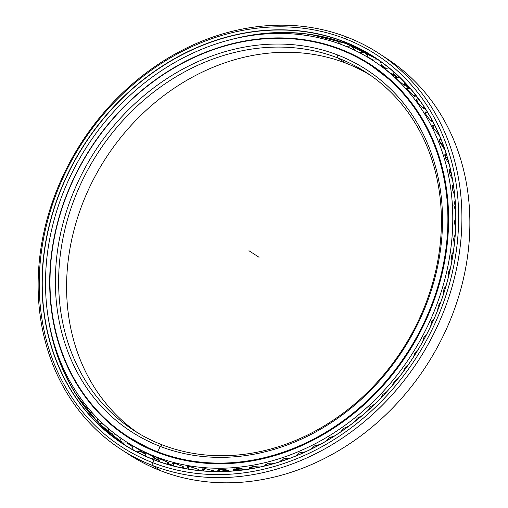 <?xml version="1.0" encoding="UTF-8"?>
<svg xmlns="http://www.w3.org/2000/svg" width="508" height="508" viewBox="0 0 508 508"><rect width="100%" height="100%" fill="white"/><g stroke="black" fill="none" stroke-linecap="round" stroke-linejoin="round"><path stroke-width="0.76" d="M380.035 71.19A221.971 188.519 -56.9 0 0 378.587 70.263A221.971 188.519 123.1 0 1 380.035 71.19M378.142 69.964A221.971 188.519 123.1 0 1 380.727 71.723A221.971 188.519 -56.9 0 0 378.142 69.964L380.028 71.19M345.738 63.119A213.392 181.235 -56.9 0 0 97.746 171.475A213.392 181.235 -56.9 0 0 137.458 432.67A213.392 181.235 123.1 0 1 97.746 171.475A213.392 181.235 123.1 0 1 345.738 63.119L337.782 57.931A213.392 181.235 -56.9 0 0 88.436 168.726A213.392 181.235 -56.9 0 0 133.439 430.136A213.392 181.235 -56.9 0 0 162.255 444.881A213.392 181.235 123.1 0 1 79.934 185.712A213.392 181.235 123.1 0 1 337.782 57.931L337.712 55.016A215.83 183.305 -56.9 0 0 76.911 184.258A215.83 183.305 -56.9 0 0 160.172 446.392L162.255 444.881L160.172 446.392A215.83 183.305 123.1 0 1 76.911 184.258A215.83 183.305 123.1 0 1 337.712 55.016A215.83 183.305 123.1 0 1 420.973 317.144A215.83 183.305 123.1 0 1 160.172 446.392A215.83 183.305 -56.9 0 0 420.973 317.144A215.83 183.305 -56.9 0 0 337.712 55.016L337.782 57.931A213.392 181.235 123.1 0 1 420.11 317.1A213.392 181.235 123.1 0 1 162.255 444.881A213.392 181.235 -56.9 0 0 411.607 334.086A213.392 181.235 -56.9 0 0 366.598 72.676A213.392 181.235 -56.9 0 0 337.782 57.931L345.738 63.119A213.392 181.235 123.1 0 1 370.535 75.33A213.392 181.235 -56.9 0 0 345.738 63.119M162.255 444.881L160.172 446.392L157.715 452.006A221.971 188.519 -56.9 0 0 425.939 319.081A221.971 188.519 -56.9 0 0 340.303 49.492L340.176 49.587A221.818 188.392 123.1 0 1 425.748 318.992A221.818 188.392 123.1 0 1 157.709 451.822A221.818 188.392 123.1 0 1 72.136 182.416A221.818 188.392 123.1 0 1 340.176 49.587L340.303 49.492A221.971 188.519 123.1 0 1 370.275 64.827A221.971 188.519 123.1 0 1 417.093 336.753A221.971 188.519 123.1 0 1 157.715 452.006L159.455 453.136L157.715 452.006A221.971 188.519 123.1 0 1 127.743 436.664A221.971 188.519 123.1 0 1 80.924 164.744A221.971 188.519 123.1 0 1 340.303 49.492A221.971 188.519 -56.9 0 0 72.079 182.416A221.971 188.519 -56.9 0 0 157.715 452.006L157.709 451.822A221.818 188.392 -56.9 0 0 425.748 318.992A221.818 188.392 -56.9 0 0 340.176 49.587A221.818 188.392 -56.9 0 0 72.136 182.416A221.818 188.392 -56.9 0 0 157.709 451.822L159.785 453.352M394.005 83.115A221.971 188.519 -56.9 0 0 372.345 66.18A221.971 188.519 123.1 0 1 394.005 83.115M154.045 451.009A221.971 188.519 123.1 0 1 129.813 438.017A221.971 188.519 -56.9 0 0 154.045 451.009M381.959 72.682A221.894 188.455 -56.9 0 0 378.066 70.009A221.894 188.455 123.1 0 1 381.959 72.682L381.927 72.942M134.404 441.014L132.124 439.496A221.971 188.519 -56.9 0 0 134.404 441.014A221.971 188.519 -56.9 0 0 134.709 441.211A221.971 188.519 123.1 0 1 134.404 441.014L134.709 441.211M134.785 441.173A221.894 188.455 123.1 0 1 134.004 440.658A221.894 188.455 -56.9 0 0 134.785 441.173M99.949 424.472A230.683 195.917 123.1 0 1 71.114 385.87A230.683 195.917 -56.9 0 0 99.949 424.472M70.466 384.696A230.683 195.917 123.1 0 1 64.205 372.072A230.683 195.917 -56.9 0 0 70.466 384.696M63.329 370.084A230.683 195.917 123.1 0 1 58.363 357.505A230.683 195.917 -56.9 0 0 63.329 370.084M57.448 354.863A230.683 195.917 123.1 0 1 53.645 342.29A230.683 195.917 -56.9 0 0 57.448 354.863M52.819 339.096A230.683 195.917 123.1 0 1 52.813 339.077A230.683 195.917 -56.9 0 0 52.819 339.096L53.785 342.506M99.714 424.237A230.543 195.802 123.1 0 1 48.768 320.993A230.543 195.802 -56.9 0 0 76.289 394.9L98.177 422.669L124.962 445.065A230.537 195.796 123.1 0 1 48.673 320.415A230.537 195.796 -56.9 0 0 124.962 445.065M250.761 35.592A230.683 195.917 123.1 0 1 257.239 34.588A230.683 195.917 -56.9 0 0 250.761 35.592M260.318 34.182A230.683 195.917 123.1 0 1 273.545 33.007A230.683 195.917 -56.9 0 0 260.318 34.182M276.104 32.88A230.683 195.917 123.1 0 1 289.82 32.798A230.683 195.917 -56.9 0 0 276.104 32.88M291.7 32.868A230.683 195.917 123.1 0 1 306.083 34.011A230.683 195.917 -56.9 0 0 291.7 32.868M306.915 34.112A230.683 195.917 123.1 0 1 347.916 44.31A230.683 195.917 -56.9 0 0 306.915 34.112M347.605 44.19A230.543 195.802 -56.9 0 0 311.315 34.576A230.543 195.802 -56.9 0 0 232.581 39.18A230.543 195.802 123.1 0 1 347.605 44.19L343.821 41.542A230.689 195.929 -56.9 0 0 65.062 179.686A230.689 195.929 -56.9 0 0 154.064 459.867L154.191 459.772A230.537 195.796 123.1 0 1 65.253 179.775A230.537 195.796 123.1 0 1 343.827 41.726A230.537 195.796 -56.9 0 0 74.435 161.423A230.537 195.796 -56.9 0 0 123.063 443.84A230.537 195.796 -56.9 0 0 154.191 459.772A230.537 195.796 -56.9 0 0 423.583 340.074A230.537 195.796 -56.9 0 0 374.955 57.652A230.537 195.796 -56.9 0 0 343.827 41.726L347.612 44.196A230.537 195.796 123.1 0 1 376.841 58.903A230.537 195.796 -56.9 0 0 347.612 44.196A230.537 195.796 -56.9 0 0 232.016 39.319A230.537 195.796 123.1 0 1 347.612 44.196M120.948 449.288A236.258 200.654 123.1 0 1 71.12 159.868A236.258 200.654 123.1 0 1 347.186 37.198A236.258 200.654 -56.9 0 0 61.709 178.676A236.258 200.654 -56.9 0 0 152.851 465.614A236.258 200.654 123.1 0 1 120.948 449.288L128.905 454.476A236.258 200.654 -56.9 0 0 160.807 470.802L152.851 465.614L152.775 462.699L152.851 465.614A236.258 200.654 -56.9 0 0 438.334 324.136A236.258 200.654 -56.9 0 0 347.186 37.198L345.11 38.71A233.813 198.577 123.1 0 1 435.312 322.682A233.813 198.577 123.1 0 1 152.775 462.699A233.813 198.577 123.1 0 1 62.573 178.727A233.813 198.577 123.1 0 1 345.11 38.71L347.186 37.198A236.258 200.654 123.1 0 1 379.089 53.524A236.258 200.654 123.1 0 1 428.917 342.944A236.258 200.654 123.1 0 1 152.851 465.614L160.807 470.802A236.258 200.654 -56.9 0 0 436.874 348.132A236.258 200.654 -56.9 0 0 387.045 58.712A236.258 200.654 -56.9 0 0 383.032 56.172A236.258 200.654 123.1 0 1 438.207 345.681A236.258 200.654 123.1 0 1 160.807 470.802A236.258 200.654 123.1 0 1 124.962 451.828M127.724 443.224A227.692 193.377 -56.9 0 0 131.794 446.094A227.692 193.377 123.1 0 1 127.724 443.224M117.24 435.546A227.692 193.377 -56.9 0 0 119.418 437.286A227.692 193.377 123.1 0 1 117.24 435.546M127.565 443.306A227.692 193.377 -56.9 0 0 131.286 445.802A227.692 193.377 123.1 0 1 127.565 443.306M115.818 434.48A227.762 193.44 -56.9 0 0 119.405 437.382A227.762 193.44 123.1 0 1 115.818 434.48M127.489 443.344A227.762 193.44 -56.9 0 0 131.794 446.221A227.762 193.44 123.1 0 1 127.489 443.344M140.138 451.269A227.762 193.44 -56.9 0 0 144.996 453.904A227.762 193.44 123.1 0 1 140.138 451.269M153.486 458.032A227.762 193.44 -56.9 0 0 158.921 460.362A227.762 193.44 123.1 0 1 153.486 458.032M167.443 463.582A227.762 193.44 -56.9 0 0 173.495 465.55A227.762 193.44 123.1 0 1 167.443 463.582M182.709 468.027A227.692 193.377 123.1 0 1 181.991 467.849L182.766 468.039M173.463 465.48A227.692 193.377 123.1 0 1 167.507 463.537L173.463 465.48A227.051 192.83 123.1 0 1 167.602 463.474A227.051 192.83 -56.9 0 0 173.457 465.474M158.902 460.286A227.692 193.377 123.1 0 1 153.556 457.987L158.902 460.286M144.983 453.822A227.692 193.377 123.1 0 1 140.214 451.231L144.983 453.822M131.794 446.132A227.692 193.377 123.1 0 1 131.286 445.802L131.794 446.132M368.471 57.398A227.762 193.44 123.1 0 1 372.834 59.842A227.762 193.44 -56.9 0 0 368.471 57.398M381.267 65.088A227.762 193.44 123.1 0 1 385.642 68.097A227.762 193.44 -56.9 0 0 381.267 65.088M393.319 73.914A227.762 193.44 123.1 0 1 397.675 77.553A227.762 193.44 -56.9 0 0 393.319 73.914M404.552 83.826A227.762 193.44 123.1 0 1 408.851 88.138A227.762 193.44 -56.9 0 0 404.552 83.826M414.896 94.761A227.762 193.44 123.1 0 1 419.087 99.797A227.762 193.44 -56.9 0 0 414.896 94.761M368.471 57.487A227.692 193.377 123.1 0 1 372.758 59.887A227.692 193.377 -56.9 0 0 368.471 57.487M381.267 65.176A227.692 193.377 123.1 0 1 385.559 68.129L381.267 65.176A227.692 193.377 123.1 0 1 381.711 65.475A227.692 193.377 -56.9 0 0 381.26 65.189M393.313 74.003A227.692 193.377 123.1 0 1 397.593 77.565L393.313 74.003M404.539 83.903A227.692 193.377 123.1 0 1 408.775 88.144L404.539 83.909M414.89 94.837A227.692 193.377 123.1 0 1 419.017 99.79L414.884 94.837A227.051 192.83 123.1 0 1 415.353 95.377A227.051 192.83 -56.9 0 0 414.884 94.85M370.605 59.017A227.692 193.377 123.1 0 1 372.504 60.039A227.692 193.377 -56.9 0 0 370.605 59.017M154.191 459.772L154.064 459.867A230.689 195.929 -56.9 0 0 432.822 321.723A230.689 195.929 -56.9 0 0 343.821 41.542L343.827 41.726A230.537 195.796 123.1 0 1 432.765 321.716A230.537 195.796 123.1 0 1 154.191 459.772L154.064 459.867A230.689 195.929 123.1 0 1 65.062 179.686A230.689 195.929 123.1 0 1 343.821 41.542A230.689 195.929 123.1 0 1 432.822 321.723A230.689 195.929 123.1 0 1 154.064 459.867L152.775 462.699A233.813 198.577 -56.9 0 0 435.312 322.682A233.813 198.577 -56.9 0 0 345.11 38.71A233.813 198.577 -56.9 0 0 62.573 178.727A233.813 198.577 -56.9 0 0 152.775 462.699L152.851 465.614L160.807 470.802M312.356 448.507A5.715 2.496 -18.2 0 1 311.696 448.208A5.715 2.496 -18.2 0 1 311.639 448.164M254.699 468.059A5.715 1.861 -0.5 0 1 250.139 467.17M244.119 469.417A5.715 1.67 3.7 0 1 234.74 468.846M228.029 470.408A5.715 1.467 7.8 0 1 219.634 469.297M439.534 141.218A5.715 1.549 -120 0 1 443.948 148.946M444.83 155.55A5.715 1.746 -115.8 0 1 448.45 161.493M448.907 163.208A5.715 1.746 -115.8 0 1 449.009 164.243M449.085 170.574A5.715 1.93 -111.6 0 1 451.345 173.653M408.603 88.163A227.051 192.83 -56.9 0 0 404.501 84.163A227.051 192.83 123.1 0 1 408.603 88.163M397.186 77.68A227.051 192.83 -56.9 0 0 393.243 74.486A227.051 192.83 123.1 0 1 397.186 77.68M384.962 68.402A227.051 192.83 -56.9 0 0 381.648 66.186L381.184 65.881A227.051 192.83 123.1 0 1 384.962 68.402M342.525 44.977A227.051 192.83 123.1 0 1 373.183 60.662A227.051 192.83 123.1 0 1 421.075 338.804A227.051 192.83 123.1 0 1 155.766 456.692L158.128 458.235L168.459 462.464L168.091 463.112L169.139 463.144L160.826 459.01L158.128 458.235L158.693 458.953L155.766 456.692A227.051 192.83 123.1 0 1 125.101 441.007A227.051 192.83 123.1 0 1 77.216 162.865A227.051 192.83 123.1 0 1 342.525 44.977A227.051 192.83 -56.9 0 0 68.167 180.937A227.051 192.83 -56.9 0 0 155.766 456.692A227.051 192.83 -56.9 0 0 430.117 320.732A227.051 192.83 -56.9 0 0 342.525 44.977M430.644 326.282L431.654 321.735L434.321 318.23L431.654 321.735L430.644 326.282M422.599 341.846L423.875 337.477L426.745 334.131L423.875 337.477L422.599 341.846M413.525 356.914L415.055 352.704L418.147 349.51L415.055 352.704L413.525 356.914M403.479 371.386L405.244 367.322L408.578 364.293L405.244 367.322L403.479 371.386M392.506 385.172L394.5 381.248L398.094 378.384L394.5 381.248L392.506 385.172M380.676 398.196L382.899 394.399L386.766 391.706L382.899 394.399L380.676 398.196M368.059 410.362L370.497 406.686L374.675 404.184L370.497 406.686L368.059 410.362M354.73 421.596L357.378 418.046L361.887 415.76L357.378 418.046L354.73 421.596M340.773 431.825L343.611 428.409L348.482 426.358L343.611 428.409L340.773 431.825M326.269 440.982L329.292 437.705L334.55 435.928L329.292 437.705L326.269 440.982M311.328 449.015L314.496 445.884L320.173 444.43L314.496 445.884L311.328 449.015M296.05 455.86L299.32 452.895L305.435 451.815L299.32 452.895L296.05 455.86M280.543 461.493L283.845 458.699L290.43 458.051L283.845 458.699L280.543 461.493M264.947 465.868L268.18 463.258L275.241 463.118L268.18 463.258L264.795 465.455L264.947 465.868M249.409 468.979L252.4 466.547L259.956 466.998L252.4 466.547L249.003 468.293L249.409 468.979M234.112 470.84L236.62 468.541C240.094 468.338 242.811 468.744 244.773 469.76C242.811 468.744 240.094 468.338 236.62 468.541L233.236 469.849L234.112 470.84M229.032 470.903L229.375 471.17L229.032 470.903C227.07 469.862 224.365 469.309 220.916 469.24C224.365 469.309 227.07 469.862 229.032 470.903M218.688 471.202L220.916 469.24L217.583 470.11L218.688 471.202M213.436 470.745L214.071 471.443L213.436 470.745L205.391 468.624L213.436 470.745M203.111 470.065L205.391 468.624L202.133 469.075L203.111 470.065M198.082 469.278L198.05 470.389L198.723 470.059L198.082 469.278L190.144 466.706L198.082 469.278M187.865 467.633L190.144 466.706L186.988 466.75L187.865 467.633M183.058 466.509L182.55 467.398L183.718 467.246L183.058 466.509L175.26 463.493L183.058 466.509M173.025 463.925L175.26 463.493L172.231 463.15L173.025 463.925M395.643 77.54L396.475 77.946C395.084 77.07 395.465 77.654 397.624 79.692C395.465 77.654 395.084 77.07 396.475 77.946L396.481 77.946M407.276 88.405L406.4 88.043L408.108 90.5C406.14 88.246 405.867 87.547 407.276 88.405M414.719 95.536L413.55 95.752L408.108 90.5L412.445 94.837L415.125 96.558L414.719 95.536M417.151 99.854L416.23 99.536L417.646 102.273C415.881 99.828 415.715 99.016 417.151 99.854M424.091 107.417L422.77 107.855L417.646 102.273L421.665 106.871L424.364 108.617L424.091 107.417M426.034 112.224L425.075 111.944L426.18 114.954C424.631 112.319 424.586 111.411 426.034 112.224M432.689 121.368L430.155 120.078L426.18 114.954L429.863 119.78L432.689 121.368M433.883 125.451L432.892 125.19L433.654 128.454C432.333 125.654 432.41 124.651 433.883 125.451M439.382 135.363L433.654 128.454L439.382 135.363M440.646 139.44L439.63 139.198L440.036 142.691C438.95 139.744 439.153 138.665 440.646 139.44M444.849 149.644L440.036 142.691L444.837 149.638M446.284 154.121L445.256 153.892L445.275 157.594C444.43 154.515 444.767 153.359 446.284 154.121M449.218 164.433L445.275 157.594L449.218 164.433M450.374 169.202L449.732 169.17L449.339 173.057L452.501 179.711L449.339 173.057C448.748 169.869 449.218 168.65 450.761 169.405M454.666 195.428L452.215 188.995L453.034 184.95L452.215 188.995L454.666 195.428M455.149 201.143L453.879 205.315L455.695 211.499L453.879 205.315L455.162 201.136M455.574 227.844L454.317 221.907L455.79 217.722L454.317 221.907L455.574 227.844M454.298 244.367L453.53 238.684L455.2 234.55L453.53 238.684L454.298 244.367M451.853 260.972L451.523 255.543L453.39 251.492L451.523 255.543L451.853 260.972M448.253 277.565L448.31 272.377L450.374 268.446L448.31 272.377L448.253 277.565M443.503 294.043L443.909 289.084L446.17 285.286L443.909 289.084L443.503 294.043M437.623 310.318L438.347 305.568L440.804 301.917L438.347 305.568L437.623 310.318M131.928 439.795A222.383 188.868 123.1 0 1 130.727 438.95A222.383 188.868 -56.9 0 0 131.928 439.795M342.17 50.222L340.608 49.206A222.383 188.868 -56.9 0 0 80.747 164.668A222.383 188.868 -56.9 0 0 127.654 437.102A222.383 188.868 -56.9 0 0 157.683 452.463A222.383 188.868 -56.9 0 0 417.538 337.001A222.383 188.868 -56.9 0 0 370.637 64.573A222.383 188.868 -56.9 0 0 340.608 49.206L342.17 50.222M129.21 438.106L123.762 434.404L129.21 438.106M122.574 433.54L123.762 434.404M130.721 439.033L130.766 438.633M118.904 430.441L110.293 423.507L118.904 430.441M146.933 453.282L144.24 452.196L144.939 452.761L146.933 453.282L154.375 457.162L146.933 453.282M131.172 444.906L131.851 445.376A227.051 192.83 123.1 0 1 129.381 443.7M348.742 53.029L345.567 51.575M366.439 62.401L366.865 62.56M364.268 61.297C370.313 64.586 364.592 60.852 358.877 57.785C356.235 56.452 355.587 56.261 356.934 57.207M381.851 66.364L381.178 65.888M384.823 68.548L386.251 69.92C391.3 74.009 397.021 77.737 391.643 73.438M397.624 79.692L402.253 83.737L404.914 85.452L404.4 84.614M384.766 68.51L384.029 68.085M371.532 65.157L369.449 63.849M356.216 56.623L357.626 57.15M140.83 450.85L133.667 446.341M154.153 457.581L155.073 457.778L154.375 457.162L154.153 457.581M369.195 64.129A222.383 188.868 123.1 0 1 369.856 64.497A222.383 188.868 -56.9 0 0 369.195 64.129M158.833 460.019A227.051 192.83 123.1 0 1 153.854 457.797A227.051 192.83 -56.9 0 0 158.833 460.019M144.939 453.301A227.051 192.83 123.1 0 1 140.71 450.933A227.051 192.83 -56.9 0 0 144.939 453.301M131.851 445.376L131.318 445.021M340.608 49.206A222.383 188.868 123.1 0 1 426.403 319.297A222.383 188.868 123.1 0 1 157.683 452.463A222.383 188.868 123.1 0 1 71.888 182.372A222.383 188.868 123.1 0 1 340.608 49.206M259.048 257.296L248.939 250.704M393.973 83.09L370.275 64.827M154.007 450.996L127.743 436.664M387.045 58.712L379.089 53.524M311.315 34.576L345.548 43.415L376.841 58.903M311.506 448.399L311.747 448.812M296.31 454.997L296.634 455.625M280.854 460.4L281.254 461.264M265.227 464.585L265.69 465.69M249.517 467.512L250.031 468.878M233.826 469.182L234.379 470.814M218.23 469.563L218.827 471.488M202.832 468.662L203.467 470.903M213.29 471.424L213.62 470.872M187.719 466.484L188.398 469.062M197.542 470.332L198.272 469.405M172.98 463.036L173.717 465.995M181.953 467.874L183.242 466.636M158.699 458.337L159.531 461.728M166.592 464.02L168.637 462.585M144.971 452.412L145.961 456.336M151.53 458.718L154.527 457.264M131.864 445.294L133.204 449.955M136.735 451.86L139.51 451.549L141.002 450.717M119.444 437.147L121.882 442.913L128.137 442.982M107.779 427.996L109.811 433.47L115.589 434.302M96.945 417.805L98.59 422.929L103.753 424.421M87.02 406.641L88.309 411.359L92.773 413.353M78.061 394.576L82.747 401.155M70.117 381.679L73.762 387.902M63.233 368.059L65.894 373.672M57.455 353.809L59.22 358.527M49.428 324.529L49.562 325.203M241.687 37.173L243.916 36.741M256.838 34.779L261.004 34.328M272.212 33.572L277.736 33.439M287.547 33.611L294.157 34.03M302.704 34.925L310.191 36.055M317.583 37.497L325.736 39.491M332.08 41.332L337.121 40.665L340.697 44.279M346.094 46.399L351.638 45.917L354.965 50.375M359.55 52.68L365.563 52.432L368.465 57.696M372.364 60.128L378.085 59.747M379.463 60.7L380.575 62.135L381.248 64.319L381.171 65.945M369.887 64.116L369.849 64.548M384.6 68.605L389.033 67.926M392.824 71.101L393.338 73.406L393.116 75.032M396.075 78.156L399.828 77.502M404.52 82.22L404.216 85.185M406.679 88.735L409.937 88.163M414.96 94.215L414.395 96.342M416.363 100.286L419.214 99.809M424.212 107.029L423.602 108.445M425.069 112.732L427.565 112.351M432.27 120.593L431.775 121.412M432.74 126.003L434.924 125.717M439.153 134.823L438.868 135.172M439.337 140.018L441.23 139.814M444.83 154.692L446.443 154.572M449.18 169.945L450.533 169.888M452.361 185.68L453.46 185.68M454.368 201.816L455.219 201.847M455.174 218.249L455.784 218.3M454.793 234.886L455.168 234.931M373.183 60.662L374.752 61.684M125.101 441.007L131.851 445.408"/></g></svg>
